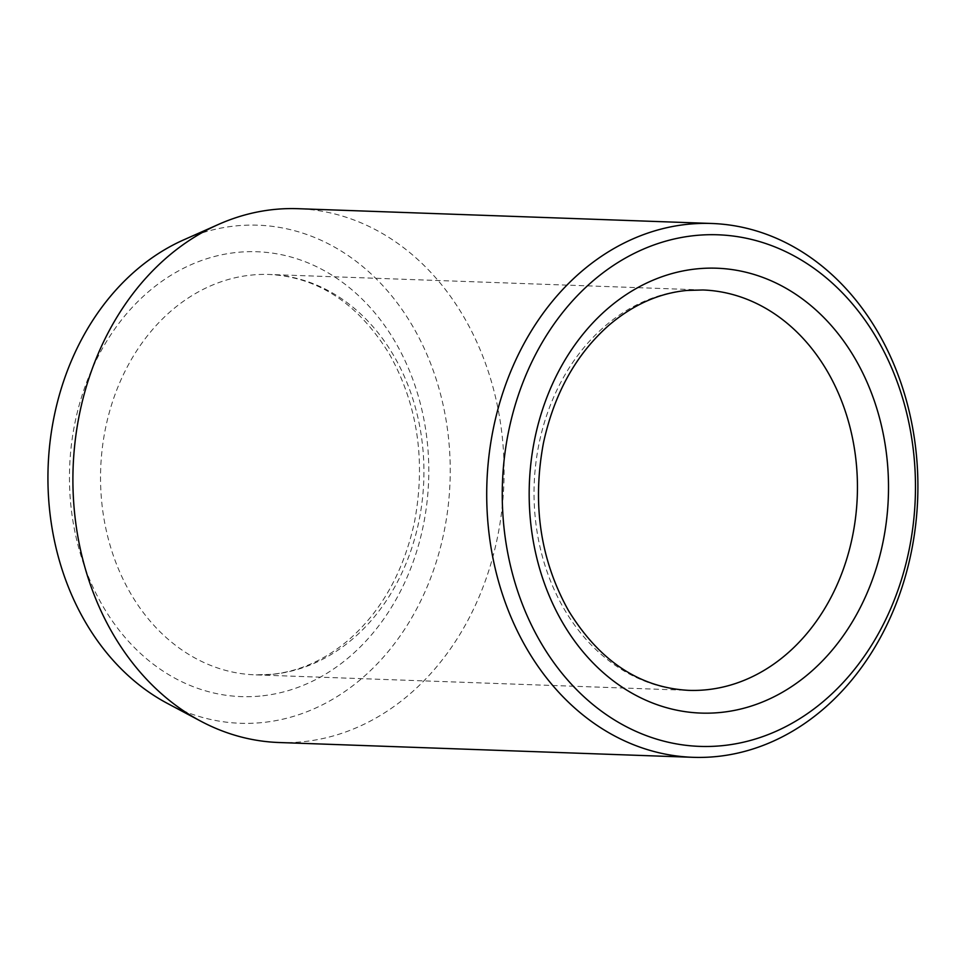 <?xml version="1.0" encoding="UTF-8"?>
<svg xmlns="http://www.w3.org/2000/svg" width="966" height="966" viewBox="0 0 966 966"><rect width="100%" height="100%" fill="white"/><g stroke="black" fill="none" stroke-linecap="round" stroke-linejoin="round"><path stroke-width="0.72" stroke-dasharray="4.83 3.62" d="M167.227 703.308A249.192 201.085 92 0 0 450.047 481.382A249.192 201.085 92 0 0 183.806 239.822M278.957 742.516A267.087 215.527 92 0 0 503.89 483.302A267.087 215.527 92 0 0 298.047 208.692M685.981 290.476A200.312 161.648 92 0 0 534.041 494.87A200.312 161.648 92 0 0 688.589 690.352L255.072 674.848A200.312 161.648 -88 0 1 100.536 479.365A200.312 161.648 -88 0 1 252.464 274.972A200.312 161.648 -88 0 1 269.381 274.477A200.312 161.648 -88 0 1 423.929 469.959A200.312 161.648 -88 0 1 271.989 674.353A200.312 161.648 -88 0 1 255.072 674.848L270.999 674.389C299.049 671.684 325.119 660.019 349.233 639.42C382.017 610.403 403.788 571.208 414.523 521.809C425.946 460.661 417.614 404.826 389.515 354.293C358.446 303.747 318.394 277.145 269.381 274.477L702.898 289.981A200.312 161.648 92 0 0 685.981 290.476M259.939 696.075A222.566 179.604 -88 0 1 88.353 377.863A222.566 179.604 -88 0 1 398.982 348.641A222.566 179.604 -88 0 1 259.939 696.075"/><path stroke-width="1.45" d="M711.857 223.484L298.047 208.692A267.087 215.527 92 0 0 218.533 224.402L183.806 239.822A249.192 201.085 92 0 0 48.3 493.083A249.192 201.085 92 0 0 167.227 703.308L200.759 721.167A267.087 215.527 92 0 0 278.957 742.516L692.767 757.308A267.087 215.527 92 0 0 917.7 498.106A267.087 215.527 92 0 0 711.857 223.484A267.087 215.527 92 0 0 487.106 510.64A267.087 215.527 92 0 0 692.767 757.308M502.634 510.036A255.954 206.543 92 0 0 822.803 701.908A255.954 206.543 92 0 0 801.188 259.963A255.954 206.543 92 0 0 502.634 510.036M218.533 224.402A267.087 215.527 92 0 0 73.295 495.848A267.087 215.527 92 0 0 200.759 721.167M698.032 268.753A222.566 179.604 92 0 0 558.988 616.187A222.566 179.604 92 0 0 869.617 586.966A222.566 179.604 92 0 0 698.032 268.753M688.589 690.352A200.312 161.648 92 0 0 857.289 495.944A200.312 161.648 92 0 0 702.898 289.981L686.971 290.44C658.921 293.145 632.851 304.797 608.737 325.409C575.953 354.413 554.182 393.621 543.447 443.008C532.024 504.167 540.356 560.002 568.455 610.524C599.524 661.082 639.577 687.683 688.589 690.352"/></g></svg>
